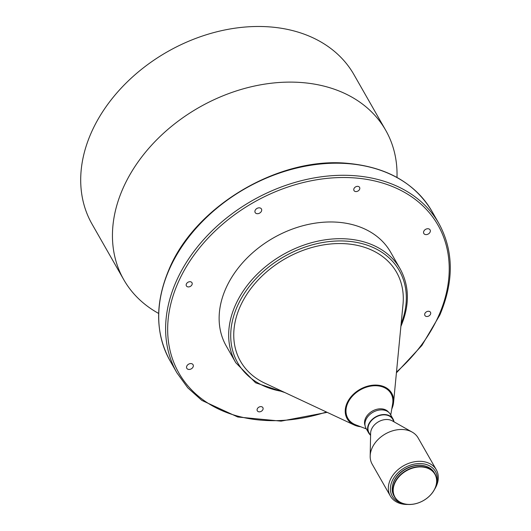 <?xml version="1.0" encoding="UTF-8"?>
<svg xmlns="http://www.w3.org/2000/svg" width="531" height="531" viewBox="0 0 531 531"><rect width="100%" height="100%" fill="white"/><g stroke="black" fill="none" stroke-linecap="round" stroke-linejoin="round"><path stroke-width="0.8" d="M262.905 409.58A3.206 2.389 150.3 0 0 262.885 407.642A3.206 2.389 150.3 0 0 260.071 406.706A3.206 2.389 150.3 0 0 257.289 408.883A3.206 2.389 150.3 0 0 257.309 410.821A3.206 2.389 150.3 0 0 260.124 411.757A3.206 2.389 150.3 0 0 262.905 409.58M193.092 366.908A3.611 2.688 150.3 0 0 193.072 364.731A3.611 2.688 150.3 0 0 189.906 363.675A3.611 2.688 150.3 0 0 186.779 366.125A3.611 2.688 150.3 0 0 186.799 368.308A3.611 2.688 150.3 0 0 189.965 369.364A3.611 2.688 150.3 0 0 193.092 366.908M192.003 284.662A3.206 2.389 150.3 0 0 191.983 282.724A3.206 2.389 150.3 0 0 189.169 281.788A3.206 2.389 150.3 0 0 186.388 283.966A3.206 2.389 150.3 0 0 186.408 285.904A3.206 2.389 150.3 0 0 189.222 286.84A3.206 2.389 150.3 0 0 192.003 284.662M261.464 211.159A3.611 2.688 150.3 0 0 261.444 208.975A3.611 2.688 150.3 0 0 258.278 207.926A3.611 2.688 150.3 0 0 255.152 210.376A3.611 2.688 150.3 0 0 255.172 212.553A3.611 2.688 150.3 0 0 258.338 213.608A3.611 2.688 150.3 0 0 261.464 211.159M359.593 189.308A3.206 2.389 150.3 0 0 359.573 187.37A3.206 2.389 150.3 0 0 356.759 186.434A3.206 2.389 150.3 0 0 353.978 188.618A3.206 2.389 150.3 0 0 353.998 190.556A3.206 2.389 150.3 0 0 356.812 191.492A3.206 2.389 150.3 0 0 359.593 189.308M430.103 232.067A3.611 2.688 150.3 0 0 430.083 229.883A3.611 2.688 150.3 0 0 426.917 228.834A3.611 2.688 150.3 0 0 423.791 231.284A3.611 2.688 150.3 0 0 423.811 233.461A3.611 2.688 150.3 0 0 426.977 234.516A3.611 2.688 150.3 0 0 430.103 232.067M430.495 314.226A3.206 2.389 150.3 0 0 430.475 312.288A3.206 2.389 150.3 0 0 427.661 311.352A3.206 2.389 150.3 0 0 424.88 313.529A3.206 2.389 150.3 0 0 424.9 315.467A3.206 2.389 150.3 0 0 427.714 316.41A3.206 2.389 150.3 0 0 430.495 314.226M435.048 488.175A23.019 17.145 -29.7 0 1 406.753 504.271A23.019 17.145 -29.7 0 1 394.785 483.183A23.019 17.145 -29.7 0 1 423.074 467.088A23.019 17.145 -29.7 0 1 435.048 488.175M435.174 488.062A23.258 17.324 -29.7 0 1 415.016 503.859A23.258 17.324 -29.7 0 1 394.633 497.069A23.258 17.324 -29.7 0 1 394.493 483.018A23.258 17.324 -29.7 0 1 414.651 467.22A23.258 17.324 -29.7 0 1 435.035 474.01A23.258 17.324 -29.7 0 1 435.174 488.062M394.633 497.069L393.916 495.815A23.258 17.324 -29.7 0 1 393.776 481.763A23.258 17.324 -29.7 0 1 413.934 465.966A23.258 17.324 -29.7 0 1 434.318 472.756L435.035 474.01M392.621 485.201A22.86 17.025 -29.7 0 1 393.863 481.345A22.86 17.025 -29.7 0 1 425.842 466.245M403.069 503.567A24.864 18.519 -29.7 0 1 392.11 481.126A24.864 18.519 -29.7 0 1 421.614 463.629A24.864 18.519 -29.7 0 1 436.343 484.584M407.901 504.45A26.464 19.713 -29.7 0 1 390.338 496.007A26.464 19.713 -29.7 0 1 390.172 480.024A26.464 19.713 -29.7 0 1 413.111 462.043A26.464 19.713 -29.7 0 1 436.309 469.776A26.464 19.713 -29.7 0 1 436.469 485.759A26.464 19.713 -29.7 0 1 434.643 489.19M390.338 496.007L372.171 464.174A26.464 19.713 -29.7 0 1 370.18 456.096A26.464 19.713 -29.7 0 1 372.012 448.191A26.464 19.713 -29.7 0 1 412.195 432.115A26.464 19.713 -29.7 0 1 418.143 437.942L436.309 469.776M370.18 456.096L370.625 433.203A13.633 10.155 -29.7 0 1 371.567 429.134A13.633 10.155 -29.7 0 1 392.27 420.851L412.195 432.115M370.578 435.5L368.999 432.719A13.633 10.155 -29.7 0 1 368.912 424.488A13.633 10.155 -29.7 0 1 380.727 415.222A13.633 10.155 -29.7 0 1 392.681 419.205L394.261 421.979M370.226 434.876A14.038 10.454 -29.7 0 1 368.647 432.918A14.038 10.454 -29.7 0 1 368.56 424.442A14.038 10.454 -29.7 0 1 380.727 414.91A14.038 10.454 -29.7 0 1 393.026 419.005A14.038 10.454 -29.7 0 1 393.909 421.362M368.647 432.918L365.998 428.271A14.038 10.454 -29.7 0 1 365.912 419.795A14.038 10.454 -29.7 0 1 378.072 410.264A14.038 10.454 -29.7 0 1 390.378 414.359L393.026 419.005M365.069 425.67A13.633 10.155 -29.7 0 1 365.467 418.441A13.633 10.155 -29.7 0 1 376.572 409.355A13.633 10.155 -29.7 0 1 388.606 412.235M366.37 428.929L355.783 424.873A24.851 18.512 -29.7 0 1 347.699 403.288A24.851 18.512 -29.7 0 1 375.59 385.725A24.851 18.512 -29.7 0 1 392.641 403.839L390.75 415.016M360.668 426.745A25.654 19.109 -29.7 0 1 354.117 424.959A25.654 19.109 -29.7 0 1 346.995 403.202A25.654 19.109 -29.7 0 1 375.039 385.075A25.654 19.109 -29.7 0 1 393.564 402.452A25.654 19.109 -29.7 0 1 391.871 408.764A25.654 19.109 -29.7 0 1 391.772 408.996M354.117 424.959L264.896 383.203A89.825 66.913 -29.7 0 1 239.959 307.018A89.825 66.913 -29.7 0 1 338.141 243.556A89.825 66.913 -29.7 0 1 403.009 304.389L393.564 402.452M235.791 362.733L226.246 346A94.637 70.497 -29.7 0 1 225.668 288.837A94.637 70.497 -29.7 0 1 307.695 224.56A94.637 70.497 -29.7 0 1 390.637 252.192L400.182 268.918A94.637 70.497 -29.7 0 0 317.239 241.286A94.637 70.497 -29.7 0 0 235.22 305.564A94.637 70.497 -29.7 0 0 235.791 362.733L255.63 382.818L284.935 392.582M158.669 313.456L157.714 312.918A150.777 112.32 -29.7 0 1 123.783 279.718A150.777 112.32 -29.7 0 1 122.867 188.644A150.777 112.32 -29.7 0 1 253.546 86.241A150.777 112.32 -29.7 0 1 385.698 130.261A150.777 112.32 -29.7 0 1 397.022 176.358L396.996 177.46M123.783 279.718L92.042 224.095A150.777 112.32 -29.7 0 1 91.126 133.016A150.777 112.32 -29.7 0 1 221.805 30.612A150.777 112.32 -29.7 0 1 353.958 74.639L385.698 130.261M282.598 391.486A93.031 69.302 -29.7 0 1 237.151 306.666A93.031 69.302 -29.7 0 1 349.883 241.419A93.031 69.302 -29.7 0 1 401.131 323.85M326.439 412.01A149.171 111.125 -29.7 0 1 177.971 282.923A149.171 111.125 -29.7 0 1 361.339 178.595A149.171 111.125 -29.7 0 1 438.911 315.275A149.171 111.125 -29.7 0 1 396.491 372.032M327.176 412.355L281.085 421.136L237.782 417.008L201.8 400.367L187.782 387.829L176.956 372.895A150.777 112.32 -29.7 0 1 176.04 281.815A150.777 112.32 -29.7 0 1 306.719 179.412A150.777 112.32 -29.7 0 1 438.865 223.438L431.975 211.358A150.777 112.32 -29.7 0 0 299.823 167.331A150.777 112.32 -29.7 0 0 169.143 269.735A150.777 112.32 -29.7 0 0 170.059 360.815C155.178 333.428 154.853 302.916 169.077 269.263C195.083 206.201 278.748 156.532 347.526 163.336C386.694 166.96 414.844 182.969 431.975 211.358M396.418 372.842L421.88 345.475L439.847 314.989C454.078 281.337 453.746 250.818 438.865 223.438M176.956 372.895L170.059 360.815M400.825 326.558C409.773 305.411 409.56 286.196 400.182 268.918"/></g></svg>
